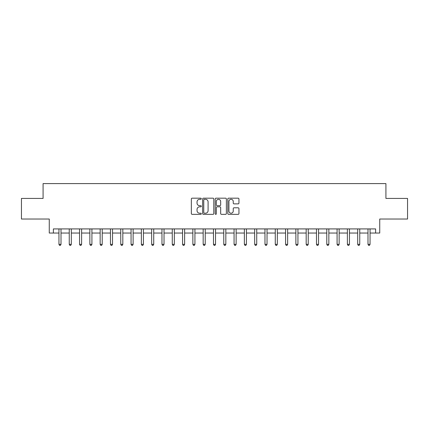 <?xml version="1.0" encoding="UTF-8"?>
<svg xmlns="http://www.w3.org/2000/svg" width="429" height="429" viewBox="0 0 429 429"><rect width="100%" height="100%" fill="white"/><g stroke="black" fill="none" stroke-linecap="round" stroke-linejoin="round"><path stroke-width="0.64" d="M201.314 198.734A0.568 0.568 0 0 0 200.751 198.171L192.154 198.171A0.81 0.81 0 0 0 191.345 198.981L191.345 213.54A0.81 0.81 0 0 0 192.154 214.35L200.751 214.35A0.568 0.568 0 0 0 201.314 213.781A0.568 0.568 0 0 0 200.751 213.213L199.635 213.213A2.59 2.59 0 0 1 197.045 210.628L197.045 209.411A2.59 2.59 0 0 1 199.635 206.826L200.751 206.826A0.568 0.568 0 0 0 201.314 206.258A0.568 0.568 0 0 0 200.751 205.695L199.635 205.695A2.59 2.59 0 0 1 197.045 203.105L197.045 201.893A2.59 2.59 0 0 1 199.635 199.303L200.751 199.303A0.568 0.568 0 0 0 201.314 198.734M238.143 203.872A0.81 0.81 0 0 0 238.948 203.062L238.948 198.981A0.81 0.81 0 0 0 238.143 198.171L228.598 198.171A0.81 0.81 0 0 0 227.788 198.981L227.788 213.54A0.81 0.81 0 0 0 228.598 214.35L238.143 214.35A0.81 0.81 0 0 0 238.948 213.54L238.948 208.607A0.81 0.81 0 0 0 238.143 207.797L234.057 207.797A0.81 0.81 0 0 0 233.247 208.607L233.247 211.052A2.166 2.166 0 0 1 231.081 213.213A2.166 2.166 0 0 1 228.92 211.052L228.92 201.464A2.166 2.166 0 0 1 231.081 199.303A2.166 2.166 0 0 1 233.247 201.464L233.247 203.062A0.81 0.81 0 0 0 234.057 203.872L238.143 203.872M53.384 233.044L53.384 228.92L375.616 228.92L375.616 233.044L379.735 233.044L379.735 219.031L407.55 219.031L407.55 198.429L385.918 198.429L385.918 183.596L43.082 183.596L43.082 198.429L21.45 198.429L21.45 219.031L49.265 219.031L49.265 233.044L58.95 233.044M213.792 198.981A0.81 0.81 0 0 0 212.982 198.171L203.437 198.171A0.81 0.81 0 0 0 202.627 198.981L202.627 213.54A0.81 0.81 0 0 0 203.437 214.35L212.982 214.35A0.81 0.81 0 0 0 213.792 213.54L213.792 198.981M216.018 198.171L225.563 198.171A0.81 0.81 0 0 1 226.373 198.981L226.373 213.54A0.81 0.81 0 0 1 225.563 214.35L221.477 214.35A0.81 0.81 0 0 1 220.667 213.54L220.667 207.636A0.81 0.81 0 0 0 219.857 206.826L217.149 206.826A0.81 0.81 0 0 0 216.339 207.636L216.339 213.781A0.568 0.568 0 0 1 215.776 214.35A0.568 0.568 0 0 1 215.208 213.781L215.208 198.981A0.81 0.81 0 0 1 216.018 198.171M61.009 233.044L69.251 233.044M71.311 233.044L79.553 233.044M81.612 233.044L89.854 233.044M91.913 233.044L100.155 233.044M102.215 233.044L110.457 233.044M112.516 233.044L120.758 233.044M122.817 233.044L131.06 233.044M133.119 233.044L141.361 233.044M143.42 233.044L151.662 233.044M153.721 233.044L161.964 233.044M164.023 233.044L172.265 233.044M174.324 233.044L182.566 233.044M184.626 233.044L192.868 233.044M194.927 233.044L203.169 233.044M205.228 233.044L213.47 233.044M215.53 233.044L223.772 233.044M225.831 233.044L234.073 233.044M236.132 233.044L244.374 233.044M246.434 233.044L254.676 233.044M256.735 233.044L264.977 233.044M267.036 233.044L275.279 233.044M277.338 233.044L285.58 233.044M287.639 233.044L295.881 233.044M297.941 233.044L306.183 233.044M308.242 233.044L316.484 233.044M318.543 233.044L326.785 233.044M328.845 233.044L337.087 233.044M339.146 233.044L347.388 233.044M349.447 233.044L357.689 233.044M359.749 233.044L367.991 233.044M370.05 233.044L375.616 233.044M204.327 199.303A0.568 0.568 0 0 0 203.759 199.866L203.759 212.65A0.568 0.568 0 0 0 204.327 213.213L205.502 213.213A2.59 2.59 0 0 0 208.092 210.628L208.092 201.893A2.59 2.59 0 0 0 205.502 199.303L204.327 199.303M220.667 201.507A2.166 2.166 0 0 0 218.506 199.34A2.166 2.166 0 0 0 216.339 201.507L216.339 204.885A0.81 0.81 0 0 0 217.149 205.695L219.857 205.695A0.81 0.81 0 0 0 220.667 204.885L220.667 201.507M61.111 228.92L61.068 229.027A0.826 0.826 90 0 0 61.009 229.333L61.009 244.332L58.95 244.332L58.95 229.333A0.826 0.826 90 0 0 58.886 229.027L58.848 228.92M61.009 244.332L60.387 245.404L59.567 245.404L58.95 244.332M71.412 228.92L71.37 229.027A0.826 0.826 87.3 0 0 71.311 229.333L71.311 244.332L69.251 244.332L69.251 229.333A0.826 0.826 87.3 0 0 69.187 229.027L69.149 228.92M71.311 244.332L70.688 245.404L69.868 245.404L69.251 244.332M81.714 228.92L81.671 229.027A0.826 0.826 87.3 0 0 81.612 229.333L81.612 244.332L79.553 244.332L79.553 229.333A0.826 0.826 87.3 0 0 79.488 229.027L79.451 228.92M81.612 244.332L80.995 245.404L80.169 245.404L79.553 244.332M92.015 228.92L91.972 229.027A0.826 0.826 87.3 0 0 91.913 229.333L91.913 244.332L89.854 244.332L89.854 229.333A0.826 0.826 87.3 0 0 89.79 229.027L89.752 228.92M91.913 244.332L91.297 245.404L90.471 245.404L89.854 244.332M102.317 228.92L102.274 229.027A0.826 0.826 87.3 0 0 102.215 229.333L102.215 244.332L100.155 244.332L100.155 229.333A0.826 0.826 87.3 0 0 100.096 229.027L100.054 228.92M102.215 244.332L101.598 245.404L100.772 245.404L100.155 244.332M112.618 228.92L112.575 229.027A0.826 0.826 87.3 0 0 112.516 229.333L112.516 244.332L110.457 244.332L110.457 229.333A0.826 0.826 87.3 0 0 110.398 229.027L110.355 228.92M112.516 244.332L111.899 245.404L111.073 245.404L110.457 244.332M122.919 228.92L122.876 229.027A0.826 0.826 87.3 0 0 122.817 229.333L122.817 244.332L120.758 244.332L120.758 229.333A0.826 0.826 87.3 0 0 120.699 229.027L120.656 228.92M122.817 244.332L122.201 245.404L121.375 245.404L120.758 244.332M133.221 228.92L133.178 229.027A0.826 0.826 87.3 0 0 133.119 229.333L133.119 244.332L131.06 244.332L131.06 229.333A0.826 0.826 87.3 0 0 131.001 229.027L130.958 228.92M133.119 244.332L132.502 245.404L131.676 245.404L131.06 244.332M143.522 228.92L143.479 229.027A0.826 0.826 87.3 0 0 143.42 229.333L143.42 244.332L141.361 244.332L141.361 229.333A0.826 0.826 87.3 0 0 141.302 229.027L141.259 228.92M143.42 244.332L142.803 245.404L141.978 245.404L141.361 244.332M153.823 228.92L153.78 229.027A0.826 0.826 87.3 0 0 153.721 229.333L153.721 244.332L151.662 244.332L151.662 229.333A0.826 0.826 87.3 0 0 151.603 229.027L151.56 228.92M153.721 244.332L153.105 245.404L152.279 245.404L151.662 244.332M164.125 228.92L164.082 229.027A0.826 0.826 87.3 0 0 164.023 229.333L164.023 244.332L161.964 244.332L161.964 229.333A0.826 0.826 87.3 0 0 161.905 229.027L161.862 228.92M164.023 244.332L163.406 245.404L162.58 245.404L161.964 244.332M174.426 228.92L174.383 229.027A0.826 0.826 87.3 0 0 174.324 229.333L174.324 244.332L172.265 244.332L172.265 229.333A0.826 0.826 87.3 0 0 172.206 229.027L172.163 228.92M174.324 244.332L173.707 245.404L172.882 245.404L172.265 244.332M184.727 228.92L184.684 229.027A0.826 0.826 87.3 0 0 184.626 229.333L184.626 244.332L182.566 244.332L182.566 229.333A0.826 0.826 87.3 0 0 182.507 229.027L182.464 228.92M184.626 244.332L184.009 245.404L183.183 245.404L182.566 244.332M195.029 228.92L194.986 229.027A0.826 0.826 87.3 0 0 194.927 229.333L194.927 244.332L192.868 244.332L192.868 229.333A0.826 0.826 87.3 0 0 192.809 229.027L192.766 228.92M194.927 244.332L194.31 245.404L193.484 245.404L192.868 244.332M205.33 228.92L205.287 229.027A0.826 0.826 87.3 0 0 205.228 229.333L205.228 244.332L203.169 244.332L203.169 229.333A0.826 0.826 87.3 0 0 203.11 229.027L203.067 228.92M205.228 244.332L204.612 245.404L203.786 245.404L203.169 244.332M215.631 228.92L215.589 229.027A0.826 0.826 87.3 0 0 215.53 229.333L215.53 244.332L213.47 244.332L213.47 229.333A0.826 0.826 87.3 0 0 213.411 229.027L213.369 228.92M215.53 244.332L214.913 245.404L214.087 245.404L213.47 244.332M225.933 228.92L225.89 229.027A0.826 0.826 87.3 0 0 225.831 229.333L225.831 244.332L223.772 244.332L223.772 229.333A0.826 0.826 87.3 0 0 223.713 229.027L223.67 228.92M225.831 244.332L225.214 245.404L224.388 245.404L223.772 244.332M236.234 228.92L236.191 229.027A0.826 0.826 87.3 0 0 236.132 229.333L236.132 244.332L234.073 244.332L234.073 229.333A0.826 0.826 87.3 0 0 234.014 229.027L233.971 228.92M236.132 244.332L235.516 245.404L234.69 245.404L234.073 244.332M246.536 228.92L246.493 229.027A0.826 0.826 87.3 0 0 246.434 229.333L246.434 244.332L244.374 244.332L244.374 229.333A0.826 0.826 87.3 0 0 244.316 229.027L244.273 228.92M246.434 244.332L245.817 245.404L244.991 245.404L244.374 244.332M256.837 228.92L256.794 229.027A0.826 0.826 87.3 0 0 256.735 229.333L256.735 244.332L254.676 244.332L254.676 229.333A0.826 0.826 87.3 0 0 254.617 229.027L254.574 228.92M256.735 244.332L256.118 245.404L255.293 245.404L254.676 244.332M267.138 228.92L267.095 229.027A0.826 0.826 87.3 0 0 267.036 229.333L267.036 244.332L264.977 244.332L264.977 229.333A0.826 0.826 87.3 0 0 264.918 229.027L264.875 228.92M267.036 244.332L266.42 245.404L265.594 245.404L264.977 244.332M277.44 228.92L277.397 229.027A0.826 0.826 87.3 0 0 277.338 229.333L277.338 244.332L275.279 244.332L275.279 229.333A0.826 0.826 87.3 0 0 275.22 229.027L275.177 228.92M277.338 244.332L276.721 245.404L275.895 245.404L275.279 244.332M287.741 228.92L287.698 229.027A0.826 0.826 87.3 0 0 287.639 229.333L287.639 244.332L285.58 244.332L285.58 229.333A0.826 0.826 87.3 0 0 285.521 229.027L285.478 228.92M287.639 244.332L287.022 245.404L286.197 245.404L285.58 244.332M298.042 228.92L297.999 229.027A0.826 0.826 87.3 0 0 297.941 229.333L297.941 244.332L295.881 244.332L295.881 229.333A0.826 0.826 87.3 0 0 295.822 229.027L295.779 228.92M297.941 244.332L297.324 245.404L296.498 245.404L295.881 244.332M308.344 228.92L308.301 229.027A0.826 0.826 87.3 0 0 308.242 229.333L308.242 244.332L306.183 244.332L306.183 229.333A0.826 0.826 87.3 0 0 306.124 229.027L306.081 228.92M308.242 244.332L307.625 245.404L306.799 245.404L306.183 244.332M318.645 228.92L318.602 229.027A0.826 0.826 87.3 0 0 318.543 229.333L318.543 244.332L316.484 244.332L316.484 229.333A0.826 0.826 87.3 0 0 316.425 229.027L316.382 228.92M318.543 244.332L317.927 245.404L317.101 245.404L316.484 244.332M328.946 228.92L328.904 229.027A0.826 0.826 87.3 0 0 328.845 229.333L328.845 244.332L326.785 244.332L326.785 229.333A0.826 0.826 87.3 0 0 326.726 229.027L326.684 228.92M328.845 244.332L328.228 245.404L327.402 245.404L326.785 244.332M339.248 228.92L339.21 229.027A0.826 0.826 87.3 0 0 339.146 229.333L339.146 244.332L337.087 244.332L337.087 229.333A0.826 0.826 87.3 0 0 337.028 229.027L336.985 228.92M339.146 244.332L338.529 245.404L337.703 245.404L337.087 244.332M349.549 228.92L349.512 229.027A0.826 0.826 87.3 0 0 349.447 229.333L349.447 244.332L347.388 244.332L347.388 229.333A0.826 0.826 87.3 0 0 347.329 229.027L347.286 228.92M349.447 244.332L348.831 245.404L348.005 245.404L347.388 244.332M359.851 228.92L359.813 229.027A0.826 0.826 87.3 0 0 359.749 229.333L359.749 244.332L357.689 244.332L357.689 229.333A0.826 0.826 87.3 0 0 357.63 229.027L357.588 228.92M359.749 244.332L359.132 245.404L358.312 245.404L357.689 244.332M370.152 228.92L370.114 229.027A0.826 0.826 87.3 0 0 370.05 229.333L370.05 244.332L367.991 244.332L367.991 229.333A0.826 0.826 87.3 0 0 367.932 229.027L367.889 228.92M370.05 244.332L369.433 245.404L368.613 245.404L367.991 244.332"/></g></svg>
